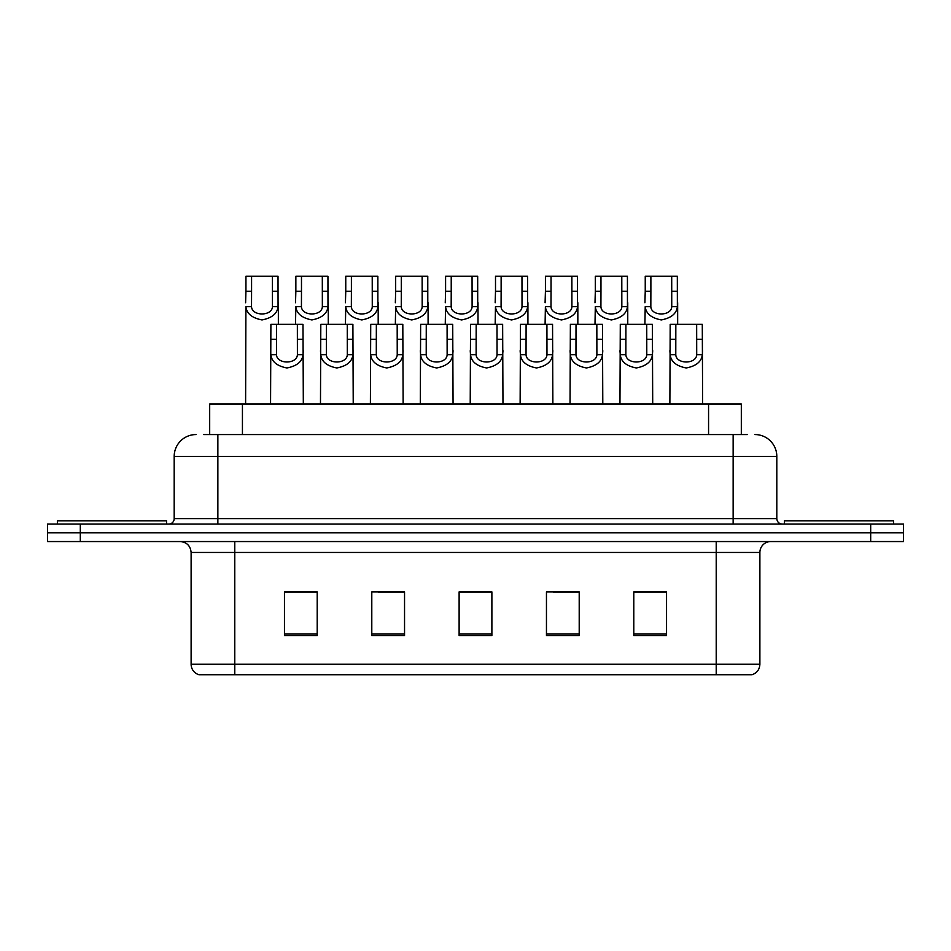 <?xml version="1.0" encoding="UTF-8"?>
<svg xmlns="http://www.w3.org/2000/svg" width="951" height="951" viewBox="0 0 951 951"><rect width="100%" height="100%" fill="white"/><g stroke="black" fill="none" stroke-linecap="round" stroke-linejoin="round"><path stroke-width="1.43" d="M209.684 434.559L209.684 403.997L741.316 403.997L741.316 434.559M751.48 674.735L716.222 674.735L716.222 664.262L759.885 664.262L759.885 552.46A10.913 10.913 0 0 1 770.809 541.547M751.159 674.735L198.973 674.735A10.913 10.913 0 0 1 191.115 664.262L191.115 552.46C190.462 545.838 186.824 542.201 180.191 541.547M80.3 524.084L903.45 524.084L903.45 532.81L47.55 532.81L47.55 541.547L80.3 541.547L80.3 532.81L47.55 532.81L47.55 524.084L80.3 524.084L80.3 532.81L903.45 532.81L903.45 541.547L80.3 541.547M666.544 635.541L666.544 591.879L633.794 591.879L633.794 635.541L666.544 635.541M579.207 635.541L579.207 591.879L546.456 591.879L546.456 635.541L579.207 635.541M317.206 635.541L317.206 591.879L284.456 591.879L284.456 635.541L317.206 635.541M404.544 635.541L404.544 591.879L371.793 591.879L371.793 635.541L404.544 635.541M491.881 635.541L491.881 591.879L459.119 591.879L459.119 635.541L491.881 635.541M696.584 674.735L254.416 674.735M653.099 592.093L644.516 592.093M403.533 592.093L394.95 592.093M378.581 592.093L404.544 592.093M303.714 592.093L295.131 592.093M578.232 592.093L569.649 592.093M553.268 592.093L579.207 592.093M478.401 592.093L469.818 592.093M491.881 592.093L459.119 592.093M317.206 592.093L284.456 592.093M666.544 592.093L633.794 592.093M204.168 434.559L747.331 434.559M203.669 434.559L217.862 434.559L217.862 456.397L174.188 456.397L174.188 518.628A5.456 5.456 0 0 1 168.731 524.084M196.025 434.559A21.837 21.837 0 0 0 174.188 456.397M754.975 434.559A21.837 21.837 0 0 1 776.812 456.397L776.812 518.628C777.133 521.933 778.952 523.763 782.269 524.084M276.527 324.303L276.479 354.711C276.86 364.399 297.021 364.399 297.401 354.711L297.354 324.303L270.892 324.303L270.56 403.997M297.354 324.303L302.989 324.303L303.321 403.997M303.321 350.776L303.012 354.711C302.228 361.653 296.867 366.064 286.94 367.966C277.014 366.064 271.653 361.653 270.869 354.711L270.56 350.776M251.575 291.232L251.528 306.674C251.908 316.374 272.069 316.374 272.45 306.674L272.402 276.265L251.575 276.265L251.575 291.232L245.94 291.232L245.94 276.265L251.575 276.265M272.402 276.265L278.025 276.265L278.061 306.674C277.264 313.616 271.915 318.038 261.989 319.928C252.051 318.038 246.701 313.616 245.905 306.674L245.608 403.997M278.358 302.739L278.358 324.303M245.608 302.739L245.94 291.232M166.544 524.084L166.544 520.803L57.381 520.803L57.381 524.084M326.443 324.303L326.395 354.711C326.775 364.399 346.937 364.399 347.317 354.711L347.27 324.303L320.808 324.303L320.475 403.997M347.27 324.303L352.892 324.303L353.225 403.997M353.225 350.776L352.928 354.711C352.143 361.653 346.782 366.064 336.856 367.966C326.93 366.064 321.569 361.653 320.772 354.711L320.475 350.776M376.346 324.303L376.299 354.711C376.679 364.399 396.852 364.399 397.233 354.711L397.185 324.303L370.724 324.303L370.391 403.997M397.185 324.303L402.808 324.303L403.141 403.997M403.141 350.776L402.844 354.711C402.047 361.653 396.698 366.064 386.772 367.966C376.834 366.064 371.484 361.653 370.688 354.711L370.391 350.776M426.262 324.303L426.214 354.711C426.595 364.399 446.756 364.399 447.136 354.711L447.089 324.303L420.639 324.303L420.306 403.997M447.089 324.303L452.724 324.303L453.056 403.997M453.056 350.776L452.759 354.711C451.963 361.653 446.601 366.064 436.675 367.966C426.749 366.064 421.388 361.653 420.604 354.711L420.306 350.776M476.178 324.303L476.13 354.711C476.51 364.399 496.672 364.399 497.052 354.711L497.004 324.303L470.543 324.303L470.222 403.997M497.004 324.303L502.639 324.303L502.972 403.997M502.972 350.776L502.663 354.711C501.878 361.653 496.517 366.064 486.591 367.966C476.665 366.064 471.304 361.653 470.519 354.711L470.222 350.776M301.479 291.232L301.431 306.674C301.812 316.374 321.973 316.374 322.353 306.674L322.306 276.265L301.479 276.265L301.479 291.232L295.856 291.232L295.856 276.265L301.479 276.265M322.306 276.265L327.94 276.265L327.976 306.674C327.18 313.616 321.818 318.038 311.892 319.928C301.966 318.038 296.605 313.616 295.82 306.674L295.523 324.303M328.273 302.739L328.273 324.303M295.523 302.739L295.856 291.232M351.394 291.232L351.347 306.674C351.727 316.374 371.889 316.374 372.269 306.674L372.221 276.265L351.394 276.265L351.394 291.232L345.76 291.232L345.76 276.265L351.394 276.265M372.221 276.265L377.856 276.265L377.88 306.674C377.095 313.616 371.734 318.038 361.808 319.928C351.882 318.038 346.521 313.616 345.736 306.674L345.439 324.303M378.189 302.739L378.189 324.303M345.439 302.739L345.76 291.232M401.31 291.232L401.263 306.674C401.643 316.374 421.804 316.374 422.185 306.674L422.137 276.265L401.31 276.265L401.31 291.232L395.675 291.232L395.675 276.265L401.31 276.265M422.137 276.265L427.772 276.265L427.795 306.674C427.011 313.616 421.65 318.038 411.724 319.928C401.798 318.038 396.436 313.616 395.652 306.674L395.343 324.303M428.093 302.739L428.093 324.303M395.343 302.739L395.675 291.232M893.619 524.084L893.619 520.803L784.456 520.803L784.456 524.084M451.226 291.232L451.178 306.674C451.559 316.374 471.72 316.374 472.1 306.674L472.053 276.265L451.226 276.265L451.226 291.232L445.591 291.232L445.591 276.265L451.226 276.265M472.053 276.265L477.675 276.265L477.711 306.674C476.926 313.616 471.565 318.038 461.639 319.928C451.713 318.038 446.352 313.616 445.555 306.674L445.258 324.303M478.008 302.739L478.008 324.303M445.258 302.739L445.591 291.232M526.093 324.303L526.046 354.711C526.426 364.399 546.587 364.399 546.968 354.711L546.92 324.303L520.459 324.303L520.126 403.997M546.92 324.303L552.555 324.303L552.876 403.997M552.876 350.776L552.579 354.711C551.794 361.653 546.433 366.064 536.507 367.966C526.581 366.064 521.219 361.653 520.435 354.711L520.126 350.776M576.009 324.303L575.961 354.711C576.342 364.399 596.503 364.399 596.883 354.711L596.836 324.303L570.374 324.303L570.041 403.997M596.836 324.303L602.458 324.303L602.791 403.997M602.791 350.776L602.494 354.711C601.698 361.653 596.348 366.064 586.422 367.966C576.496 366.064 571.135 361.653 570.338 354.711L570.041 350.776M625.913 324.303L625.865 354.711C626.245 364.399 646.407 364.399 646.787 354.711L646.739 324.303L620.29 324.303L619.957 403.997M646.739 324.303L652.374 324.303L652.707 403.997M652.707 350.776L652.41 354.711C651.613 361.653 646.252 366.064 636.326 367.966C626.4 366.064 621.051 361.653 620.254 354.711L619.957 350.776M675.828 324.303L675.781 354.711C676.161 364.399 696.322 364.399 696.703 354.711L696.655 324.303L670.193 324.303L669.873 403.997M696.655 324.303L702.29 324.303L702.623 403.997M702.623 350.776L702.313 354.711C701.529 361.653 696.168 366.064 686.242 367.966C676.316 366.064 670.954 361.653 670.17 354.711L669.873 350.776M501.129 291.232L501.082 306.674C501.462 316.374 521.635 316.374 522.016 306.674L521.968 276.265L501.129 276.265L501.129 291.232L495.507 291.232L495.507 276.265L501.129 276.265M521.968 276.265L527.591 276.265L527.627 306.674C526.83 313.616 521.481 318.038 511.543 319.928C501.617 318.038 496.267 313.616 495.471 306.674L495.174 324.303M527.924 302.739L527.924 324.303M495.174 302.739L495.507 291.232M551.045 291.232L550.998 306.674C551.378 316.374 571.539 316.374 571.92 306.674L571.872 276.265L551.045 276.265L551.045 291.232L545.422 291.232L545.422 276.265L551.045 276.265M571.872 276.265L577.507 276.265L577.542 306.674C576.746 313.616 571.385 318.038 561.459 319.928C551.532 318.038 546.171 313.616 545.387 306.674L545.089 324.303M577.839 302.739L577.839 324.303M545.089 302.739L545.422 291.232M600.961 291.232L600.913 306.674C601.294 316.374 621.455 316.374 621.835 306.674L621.788 276.265L600.961 276.265L600.961 291.232L595.326 291.232L595.326 276.265L600.961 276.265M621.788 276.265L627.422 276.265L627.446 306.674C626.661 313.616 621.3 318.038 611.374 319.928C601.448 318.038 596.087 313.616 595.302 306.674L594.993 324.303M627.755 302.739L627.755 324.303M594.993 302.739L595.326 291.232M650.876 291.232L650.829 306.674C651.209 316.374 671.37 316.374 671.751 306.674L671.703 276.265L650.876 276.265L650.876 291.232L645.242 291.232L645.242 276.265L650.876 276.265M671.703 276.265L677.326 276.265L677.362 306.674C676.577 313.616 671.216 318.038 661.29 319.928C651.364 318.038 646.002 313.616 645.206 306.674L644.909 324.303M677.659 302.739L677.659 324.303M644.909 302.739L645.242 291.232M242.434 434.559L242.434 403.997M708.566 434.559L708.566 403.997M716.222 541.547L716.222 552.46L191.115 552.46M759.885 552.46L716.222 552.46L716.222 664.262L234.778 664.262L234.778 674.735M191.115 664.262L234.778 664.262L234.778 541.547M870.7 541.547L870.7 524.084M491.881 634.032L459.119 634.032M404.544 634.032L371.793 634.032M317.206 634.032L284.456 634.032M579.207 634.032L546.456 634.032M666.544 634.032L633.794 634.032M217.862 524.084L217.862 518.628L776.812 518.628M174.188 518.628L217.862 518.628L217.862 456.397L733.138 456.397L733.138 524.084M776.812 456.397L733.138 456.397L733.138 434.559M303.012 354.711L297.401 354.711M276.479 354.711L270.869 354.711M276.527 339.269L270.892 339.269M302.989 339.269L297.354 339.269M272.402 291.232L278.025 291.232M272.45 306.674L278.061 306.674M245.905 306.674L251.528 306.674M352.928 354.711L347.317 354.711M326.395 354.711L320.772 354.711M326.443 339.269L320.808 339.269M352.892 339.269L347.27 339.269M402.844 354.711L397.233 354.711M376.299 354.711L370.688 354.711M376.346 339.269L370.724 339.269M402.808 339.269L397.185 339.269M452.759 354.711L447.136 354.711M426.214 354.711L420.604 354.711M426.262 339.269L420.639 339.269M452.724 339.269L447.089 339.269M502.663 354.711L497.052 354.711M476.13 354.711L470.519 354.711M476.178 339.269L470.543 339.269M502.639 339.269L497.004 339.269M322.306 291.232L327.94 291.232M322.353 306.674L327.976 306.674M295.82 306.674L301.431 306.674M372.221 291.232L377.856 291.232M372.269 306.674L377.88 306.674M345.736 306.674L351.347 306.674M422.137 291.232L427.772 291.232M422.185 306.674L427.795 306.674M395.652 306.674L401.263 306.674M472.053 291.232L477.675 291.232M472.1 306.674L477.711 306.674M445.555 306.674L451.178 306.674M552.579 354.711L546.968 354.711M526.046 354.711L520.435 354.711M526.093 339.269L520.459 339.269M552.555 339.269L546.92 339.269M602.494 354.711L596.883 354.711M575.961 354.711L570.338 354.711M576.009 339.269L570.374 339.269M602.458 339.269L596.836 339.269M652.41 354.711L646.787 354.711M625.865 354.711L620.254 354.711M625.913 339.269L620.29 339.269M652.374 339.269L646.739 339.269M702.313 354.711L696.703 354.711M675.781 354.711L670.17 354.711M675.828 339.269L670.193 339.269M702.29 339.269L696.655 339.269M521.968 291.232L527.591 291.232M522.016 306.674L527.627 306.674M495.471 306.674L501.082 306.674M571.872 291.232L577.507 291.232M571.92 306.674L577.542 306.674M545.387 306.674L550.998 306.674M621.788 291.232L627.422 291.232M621.835 306.674L627.446 306.674M595.302 306.674L600.913 306.674M671.703 291.232L677.326 291.232M671.751 306.674L677.362 306.674M645.206 306.674L650.829 306.674M752.027 674.735C756.972 672.987 759.587 669.492 759.885 664.262"/></g></svg>
